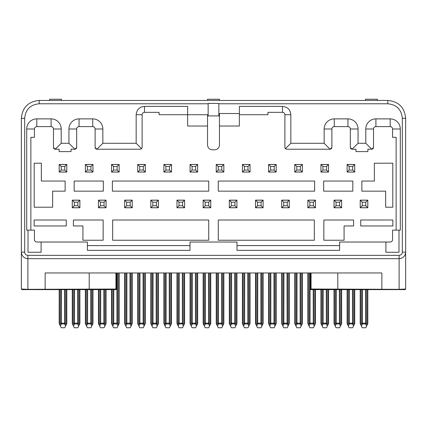 <?xml version="1.0" encoding="UTF-8"?>
<svg xmlns="http://www.w3.org/2000/svg" width="427" height="427" viewBox="0 0 427 427"><rect width="100%" height="100%" fill="white"/><g stroke="black" fill="none" stroke-linecap="round" stroke-linejoin="round"><path stroke-width="0.64" d="M387.801 103.772L387.801 100.441C398.642 101.498 404.593 107.449 405.65 118.29L405.65 289.026L405.058 289.618L382.448 289.618L381.855 289.026L381.855 272.96L45.145 272.96L45.145 289.026L44.552 289.618L21.942 289.618L21.35 289.026L21.35 118.29C22.407 107.449 28.358 101.498 39.199 100.441L39.199 103.772C30.381 104.636 25.54 109.472 24.681 118.29L24.681 252.138C24.873 254.092 25.94 255.165 27.894 255.351L399.106 255.351C401.06 255.165 402.127 254.092 402.319 252.138L402.319 118.29C401.46 109.472 396.619 104.636 387.801 103.772L218.854 103.772M21.473 253.403L21.35 252.138C21.74 256.115 23.917 258.298 27.894 258.682L25.967 258.394M24.499 257.737L23.368 256.862M89.211 272.96L89.211 289.026L88.837 289.618L115.936 289.618L30.194 289.618M337.789 272.96L337.789 289.026L338.163 289.618L396.806 289.618M311.064 289.618A0.592 0.592 0 0 1 310.466 289.026L311.064 289.026L311.064 289.618L338.163 289.618L311.064 289.618L310.466 289.026L310.466 272.96M45.065 289.319L44.552 289.618L21.942 289.618L21.35 289.026L27.894 289.319L116.534 289.026L116.534 272.96M116.534 289.026L115.936 289.618L116.534 289.026A0.592 0.592 0 0 1 115.936 289.618L115.936 272.96M268.588 172.065L268.588 164.454L276.2 164.454L276.2 172.065L268.588 172.065L268.588 164.454L276.2 164.454L276.2 172.065L268.588 172.065M242.413 172.065L242.413 164.454L250.025 164.454L250.025 172.065L242.413 172.065L242.413 164.454L250.025 164.454L250.025 172.065L242.413 172.065M216.238 172.065L216.238 164.454L223.849 164.454L223.849 172.065L216.238 172.065L216.238 164.454L223.849 164.454L223.849 172.065L216.238 172.065M190.063 172.065L190.063 164.454L197.674 164.454L197.674 172.065L190.063 172.065L190.063 164.454L197.674 164.454L197.674 172.065L190.063 172.065M163.888 172.065L163.888 164.454L171.499 164.454L171.499 172.065L163.888 172.065L163.888 164.454L171.499 164.454L171.499 172.065L163.888 172.065M137.713 172.065L137.713 164.454L145.324 164.454L145.324 172.065L137.713 172.065L137.713 164.454L145.324 164.454L145.324 172.065L137.713 172.065M320.939 172.065L320.939 164.454L328.55 164.454L328.55 172.065L320.939 172.065L320.939 164.454L328.55 164.454L328.55 172.065L320.939 172.065M347.114 172.065L347.114 164.454L354.725 164.454L354.725 172.065L347.114 172.065L347.114 164.454L354.725 164.454L354.725 172.065L347.114 172.065M294.763 172.065L294.763 164.454L302.375 164.454L302.375 172.065L294.763 172.065L294.763 164.454L302.375 164.454L302.375 172.065L294.763 172.065M59.188 172.065L59.188 164.454L66.799 164.454L66.799 172.065L59.188 172.065L59.188 164.454L66.799 164.454L66.799 172.065L59.188 172.065M85.363 172.065L85.363 164.454L92.974 164.454L92.974 172.065L85.363 172.065L85.363 164.454L92.974 164.454L92.974 172.065L85.363 172.065M111.538 164.454L119.149 164.454L119.149 172.065L111.538 172.065L111.538 164.454L119.149 164.454L119.149 172.065L111.538 172.065L111.538 164.454M281.676 207.762L281.676 200.146L289.287 200.146L289.287 207.762L281.676 207.762L281.676 200.146L289.287 200.146L289.287 207.762L281.676 207.762M255.501 207.762L255.501 200.146L263.112 200.146L263.112 207.762L255.501 207.762L255.501 200.146L263.112 200.146L263.112 207.762L255.501 207.762M229.326 207.762L229.326 200.146L236.937 200.146L236.937 207.762L229.326 207.762L229.326 200.146L236.937 200.146L236.937 207.762L229.326 207.762M203.151 207.762L203.151 200.146L210.762 200.146L210.762 207.762L203.151 207.762L203.151 200.146L210.762 200.146L210.762 207.762L203.151 207.762M176.975 207.762L176.975 200.146L184.587 200.146L184.587 207.762L176.975 207.762L176.975 200.146L184.587 200.146L184.587 207.762L176.975 207.762M150.8 207.762L150.8 200.146L158.412 200.146L158.412 207.762L150.8 207.762L150.8 200.146L158.412 200.146L158.412 207.762L150.8 207.762M334.026 207.762L334.026 200.146L341.637 200.146L341.637 207.762L334.026 207.762L334.026 200.146L341.637 200.146L341.637 207.762L334.026 207.762M360.201 207.762L360.201 200.146L367.812 200.146L367.812 207.762L360.201 207.762L360.201 200.146L367.812 200.146L367.812 207.762L360.201 207.762M315.462 207.762L307.851 207.762L307.851 200.146L315.462 200.146L315.462 207.762L307.851 207.762L307.851 200.146L315.462 200.146L315.462 207.762M72.275 207.762L72.275 200.146L79.886 200.146L79.886 207.762L72.275 207.762L72.275 200.146L79.886 200.146L79.886 207.762L72.275 207.762M98.45 207.762L98.45 200.146L106.061 200.146L106.061 207.762L98.45 207.762L98.45 200.146L106.061 200.146L106.061 207.762L98.45 207.762M132.237 200.146L132.237 207.762L124.625 207.762L124.625 200.146L132.237 200.146L132.237 207.762L124.625 207.762L124.625 200.146L132.237 200.146M276.2 272.96L276.2 323.581L274.177 327.749L270.611 327.749L268.588 323.581L268.588 272.96M270.862 272.96L270.803 323.954L273.985 323.954L273.926 272.96M250.025 272.96L250.025 323.581L248.002 327.749L244.436 327.749L242.413 323.581L242.413 272.96M244.687 272.96L244.628 323.954L247.809 323.954L247.751 272.96M223.849 272.96L223.849 323.581L221.826 327.749L218.261 327.749L216.238 323.581L216.238 272.96M218.512 272.96L218.453 323.954L221.634 323.954L221.576 272.96M197.674 272.96L197.674 323.581L195.651 327.749L192.086 327.749L190.063 323.581L190.063 272.96M192.337 272.96L192.278 323.954L195.459 323.954L195.401 272.96M171.499 272.96L171.499 323.581L169.476 327.749L165.911 327.749L163.888 323.581L163.888 272.96M166.162 272.96L166.103 323.954L169.284 323.954L169.225 272.96M145.324 272.96L145.324 323.581L143.301 327.749L139.736 327.749L137.713 323.581L137.713 272.96M139.987 272.96L139.928 323.954L143.109 323.954L143.05 272.96M328.55 289.618L328.55 323.581L326.527 327.749L322.961 327.749L320.939 323.581L320.939 289.618M323.212 289.618L323.154 323.954L326.335 323.954L326.276 289.618M354.725 289.618L354.725 323.581L352.702 327.749L349.137 327.749L347.114 323.581L347.114 289.618M349.393 289.618L349.329 323.954L352.51 323.954L352.451 289.618M302.375 272.96L302.375 323.581L300.352 327.749L296.786 327.749L294.763 323.581L294.763 272.96M297.037 272.96L296.978 323.954L300.16 323.954L300.101 272.96M66.799 289.618L66.799 323.581L64.776 327.749L61.205 327.749L59.188 323.581L59.188 289.618M61.461 289.618L61.403 323.954L64.584 323.954L64.52 289.618M92.974 289.618L92.974 323.581L90.951 327.749L87.386 327.749L85.363 323.581L85.363 289.618M87.636 289.618L87.578 323.954L90.759 323.954L90.695 289.618M113.812 289.618L113.753 323.954L116.934 323.954L116.875 272.96M119.149 272.96L119.149 323.581L118.802 324.301L119.149 323.581M112.974 289.618L112.909 323.431L113.753 323.954L112.733 326.052L111.538 323.581L111.538 289.618M283.95 272.96L283.891 323.954L287.072 323.954L287.013 272.96M289.287 272.96L289.287 323.581L288.94 324.301L289.287 323.581M283.112 272.96L283.053 323.431L283.891 323.954L282.871 326.052L281.676 323.581L281.676 272.96M257.775 272.96L257.716 323.954L260.897 323.954L260.838 272.96M263.112 272.96L263.112 323.581L262.765 324.301L263.112 323.581M256.937 272.96L256.878 323.431L257.716 323.954L256.696 326.052L255.501 323.581L255.501 272.96M231.599 272.96L231.541 323.954L234.722 323.954L234.663 272.96M236.937 272.96L236.937 323.581L236.59 324.301L236.937 323.581M230.761 272.96L230.703 323.431L231.541 323.954L230.521 326.052L229.326 323.581L229.326 272.96M205.424 272.96L205.366 323.954L208.547 323.954L208.488 272.96M210.762 272.96L210.762 323.581L210.415 324.301L210.762 323.581M204.586 272.96L204.528 323.431L205.366 323.954L204.346 326.052L203.151 323.581L203.151 272.96M179.249 272.96L179.191 323.954L182.372 323.954L182.313 272.96M184.587 272.96L184.587 323.581L184.24 324.301L184.587 323.581M178.411 272.96L178.353 323.431L179.191 323.954L178.171 326.052L176.975 323.581L176.975 272.96M153.074 272.96L153.015 323.954L156.197 323.954L156.138 272.96M158.412 272.96L158.412 323.581L158.065 324.301L158.412 323.581M152.236 272.96L152.177 323.431L153.015 323.954L151.996 326.052L150.8 323.581L150.8 272.96M336.305 289.618L336.241 323.954L339.422 323.954L339.364 289.618M341.637 289.618L341.637 323.581L341.29 324.301L341.637 323.581M335.462 289.618L335.403 323.431L336.241 323.954L335.222 326.052L334.026 323.581L334.026 289.618M362.48 289.618L362.416 323.954L365.597 323.954L365.539 289.618M367.812 289.618L367.812 323.581L367.466 324.301L367.812 323.581M361.637 289.618L361.578 323.431L362.416 323.954L361.397 326.052L360.201 323.581L360.201 289.618M310.125 272.96L310.066 323.954L313.247 323.954L313.188 289.618M315.462 289.618L315.462 323.581L315.115 324.301L315.462 323.581M309.287 272.96L309.228 323.431L310.066 323.954L309.047 326.052L307.851 323.581L307.851 272.96M74.549 289.618L74.49 323.954L77.671 323.954L77.607 289.618M79.886 289.618L79.886 323.581L79.539 324.301L79.886 323.581M73.711 289.618L73.647 323.431L74.49 323.954L73.471 326.052L72.275 323.581L72.275 289.618M100.724 289.618L100.665 323.954L103.846 323.954L103.788 289.618M106.061 289.618L106.061 323.581L105.715 324.301L106.061 323.581M99.886 289.618L99.822 323.431L100.665 323.954L99.646 326.052L98.45 323.581L98.45 289.618M132.237 272.96L132.237 323.581L130.214 327.749L126.648 327.749L124.625 323.581L124.625 272.96M126.899 272.96L126.84 323.954L130.021 323.954L129.963 272.96M268.935 272.96L268.935 324.301L268.588 323.581M275.853 272.96L275.853 324.301L276.2 323.581M275.004 326.052L273.985 323.954L274.823 323.431L274.764 272.96M270.024 272.96L269.965 323.431L270.803 323.954L269.784 326.052M242.76 272.96L242.76 324.301L242.413 323.581M249.678 272.96L249.678 324.301L250.025 323.581M248.829 326.052L247.809 323.954L248.647 323.431L248.589 272.96M243.849 272.96L243.79 323.431L244.628 323.954L243.609 326.052M216.585 272.96L216.585 324.301L216.238 323.581M223.502 272.96L223.502 324.301L223.849 323.581M222.654 326.052L221.634 323.954L222.472 323.431L222.414 272.96M217.674 272.96L217.615 323.431L218.453 323.954L217.434 326.052M190.41 272.96L190.41 324.301L190.063 323.581M197.327 272.96L197.327 324.301L197.674 323.581M196.479 326.052L195.459 323.954L196.297 323.431L196.239 272.96M191.499 272.96L191.44 323.431L192.278 323.954L191.259 326.052M164.235 272.96L164.235 324.301L163.888 323.581M171.152 272.96L171.152 324.301L171.499 323.581M170.304 326.052L169.284 323.954L170.122 323.431L170.063 272.96M165.324 272.96L165.265 323.431L166.103 323.954L165.084 326.052M138.06 272.96L138.06 324.301L137.713 323.581M144.977 272.96L144.977 324.301L145.324 323.581M144.129 326.052L143.109 323.954L143.947 323.431L143.888 272.96M139.149 272.96L139.085 323.431L139.928 323.954L138.908 326.052M321.285 289.618L321.285 324.301L320.939 323.581M328.203 289.618L328.203 324.301L328.55 323.581M327.354 326.052L326.335 323.954L327.178 323.431L327.114 289.618M322.374 289.618L322.316 323.431L323.154 323.954L322.134 326.052M347.461 289.618L347.461 324.301L347.114 323.581M354.378 289.618L354.378 324.301L354.725 323.581M353.529 326.052L352.51 323.954L353.353 323.431L353.289 289.618M348.549 289.618L348.491 323.431L349.329 323.954L348.309 326.052M295.11 272.96L295.11 324.301L294.763 323.581M302.028 272.96L302.028 324.301L302.375 323.581M301.179 326.052L300.16 323.954L301.003 323.431L300.939 272.96M296.199 272.96L296.141 323.431L296.978 323.954L295.959 326.052M59.534 289.618L59.534 324.301L59.188 323.581M66.452 289.618L66.452 324.301L66.799 323.581M65.603 326.052L64.584 323.954L65.422 323.431L65.363 289.618M60.623 289.618L60.559 323.431L61.403 323.954L60.383 326.052M85.71 289.618L85.71 324.301L85.363 323.581M92.627 289.618L92.627 324.301L92.974 323.581M91.778 326.052L90.759 323.954L91.597 323.431L91.538 289.618M86.798 289.618L86.734 323.431L87.578 323.954L86.558 326.052M112.733 326.052L113.561 327.749L117.126 327.749L117.953 326.052L116.934 323.954L117.772 323.431L117.713 272.96M117.772 323.431L118.498 324.926L118.802 324.301L118.802 272.96M118.498 324.926L117.953 326.052M111.885 289.618L111.885 324.301L111.538 323.581M282.871 326.052L283.699 327.749L287.264 327.749L288.092 326.052L287.072 323.954L287.915 323.431L287.851 272.96M287.915 323.431L288.636 324.926L288.94 324.301L288.94 272.96M288.636 324.926L288.092 326.052M282.023 272.96L282.023 324.301L281.676 323.581M256.696 326.052L257.524 327.749L261.089 327.749L261.916 326.052L260.897 323.954L261.735 323.431L261.676 272.96M261.735 323.431L262.461 324.926L262.765 324.301L262.765 272.96M262.461 324.926L261.916 326.052M255.848 272.96L255.848 324.301L255.501 323.581M230.521 326.052L231.349 327.749L234.914 327.749L235.741 326.052L234.722 323.954L235.56 323.431L235.501 272.96M235.56 323.431L236.286 324.926L236.59 324.301L236.59 272.96M236.286 324.926L235.741 326.052M229.673 272.96L229.673 324.301L229.326 323.581M204.346 326.052L205.173 327.749L208.739 327.749L209.566 326.052L208.547 323.954L209.385 323.431L209.326 272.96M209.385 323.431L210.111 324.926L210.415 324.301L210.415 272.96M210.111 324.926L209.566 326.052M203.498 272.96L203.498 324.301L203.151 323.581M178.171 326.052L178.998 327.749L182.564 327.749L183.391 326.052L182.372 323.954L183.21 323.431L183.151 272.96M183.21 323.431L183.936 324.926L184.24 324.301L184.24 272.96M183.936 324.926L183.391 326.052M177.322 272.96L177.322 324.301L176.975 323.581M151.996 326.052L152.823 327.749L156.389 327.749L157.216 326.052L156.197 323.954L157.035 323.431L156.976 272.96M157.035 323.431L157.76 324.926L158.065 324.301L158.065 272.96M157.76 324.926L157.216 326.052M151.147 272.96L151.147 324.301L150.8 323.581M335.222 326.052L336.049 327.749L339.614 327.749L340.442 326.052L339.422 323.954L340.266 323.431L340.202 289.618M340.266 323.431L340.986 324.926L341.29 324.301L341.29 289.618M340.986 324.926L340.442 326.052M334.373 289.618L334.373 324.301L334.026 323.581M361.397 326.052L362.224 327.749L365.795 327.749L366.617 326.052L365.597 323.954L366.441 323.431L366.377 289.618M366.441 323.431L367.161 324.926L367.466 324.301L367.466 289.618M367.161 324.926L366.617 326.052M360.548 289.618L360.548 324.301L360.201 323.581M309.047 326.052L309.874 327.749L313.439 327.749L314.267 326.052L313.247 323.954L314.091 323.431L314.026 289.618M314.091 323.431L314.811 324.926L315.115 324.301L315.115 289.618M314.811 324.926L314.267 326.052M308.198 272.96L308.198 324.301L307.851 323.581M73.471 326.052L74.298 327.749L77.863 327.749L78.691 326.052L77.671 323.954L78.509 323.431L78.451 289.618M78.509 323.431L79.235 324.926L79.539 324.301L79.539 289.618M79.235 324.926L78.691 326.052M72.622 289.618L72.622 324.301L72.275 323.581M99.646 326.052L100.473 327.749L104.039 327.749L104.866 326.052L103.846 323.954L104.684 323.431L104.626 289.618M104.684 323.431L105.41 324.926L105.715 324.301L105.715 289.618M105.41 324.926L104.866 326.052M98.797 289.618L98.797 324.301L98.45 323.581M124.972 272.96L124.972 324.301L124.625 323.581M131.89 272.96L131.89 324.301L132.237 323.581M131.041 326.052L130.021 323.954L130.859 323.431L130.801 272.96M126.061 272.96L125.997 323.431L126.84 323.954L125.821 326.052M331.726 148.169A1.783 1.783 0 0 1 331.315 148.745M330.786 149.087A1.783 1.783 0 0 1 330.098 149.226L286.672 149.226L285.412 148.703A1.783 1.783 0 0 1 285.033 148.142M219.451 126.024L239.376 126.024L239.376 106.392L282.509 106.392C287.568 106.883 290.344 109.659 290.835 114.719L290.835 143.275L285.412 148.703L284.889 147.438L284.889 114.719C284.745 113.272 283.955 112.482 282.509 112.338L267.932 112.338L267.932 114.719L239.376 114.719M28.011 230.132L28.011 252.261L41.099 252.261L41.099 242.029L36.818 242.029C35.372 241.885 34.576 241.095 34.438 239.648L34.438 230.132L26.704 230.132L26.704 128.997A10.115 10.115 -90 0 1 36.818 118.882L51.096 118.882A10.115 10.115 -127.4 0 1 61.205 128.997L61.205 143.275L68.939 143.275L68.939 128.997A10.115 10.115 -90 0 1 79.054 118.882L92.739 118.882A10.115 10.115 -90 0 1 102.848 128.997L102.848 143.275L136.165 143.275L136.165 114.719C136.656 109.659 139.432 106.883 144.491 106.392L187.624 106.392L187.624 114.719L159.068 114.719L159.068 112.338L144.491 112.338C143.045 112.482 142.255 113.272 142.111 114.719L142.111 147.438L141.588 148.703A1.783 1.783 0 0 1 141.027 149.082M136.165 143.275L141.588 148.703L140.328 149.226L96.902 149.226A1.783 1.783 0 0 1 96.096 149.034M95.547 148.607A1.783 1.783 0 0 1 95.237 148.078M76.518 148.169A1.783 1.783 0 0 1 76.102 148.745M75.579 149.087A1.783 1.783 0 0 1 74.89 149.226L71.026 149.226L71.026 151.601L59.123 151.601L59.123 149.226L55.259 149.226A1.783 1.783 -89.7 0 1 54.453 149.034M53.909 148.607A1.783 1.783 -89.7 0 1 53.594 148.078M373.369 148.169A1.783 1.783 0 0 1 372.958 148.745M372.429 149.087A1.783 1.783 0 0 1 371.741 149.226L367.877 149.226L367.877 151.601L355.974 151.601L355.974 149.226L352.11 149.226A1.783 1.783 0 0 1 351.304 149.034M350.759 148.607A1.783 1.783 0 0 1 350.444 148.078M374.356 181.048L361.866 181.048L361.866 191.163L385.661 191.163L385.661 207.223L392.803 207.223L392.803 163.205L374.356 163.205L374.356 181.048M323.671 181.048L323.671 191.163L352.825 191.163L352.825 181.048L323.671 181.048M392.861 220.017L360.735 220.017L360.735 225.963L392.861 225.963L392.861 220.017M353.599 220.017L323.853 220.017L323.853 240.241L344.077 240.241L344.077 225.963L353.599 225.963L353.599 220.017M34.197 207.223L52.644 207.223L52.644 191.163L65.134 191.163L65.134 181.048L41.339 181.048L41.339 163.205L34.197 163.205L34.197 207.223M74.175 191.163L103.329 191.163L103.329 181.048L74.175 181.048L74.175 191.163M66.265 225.963L66.265 220.017L34.139 220.017L34.139 225.963L66.265 225.963M103.147 240.241L103.147 220.017L73.401 220.017L73.401 225.963L82.923 225.963L82.923 240.241L103.147 240.241M208.739 191.163L208.739 181.048L112.37 181.048L112.37 191.163L208.739 191.163M314.63 181.048L218.261 181.048L218.261 191.163L314.63 191.163L314.63 181.048M314.336 220.017L218.261 220.017L218.261 240.241L314.336 240.241L314.336 220.017M112.664 240.241L208.739 240.241L208.739 220.017L112.664 220.017L112.664 240.241M341.637 207.714L334.026 207.714M334.026 200.194L341.637 200.194M216.238 164.502L223.849 164.502M223.849 172.022L216.238 172.022M263.112 207.714L255.501 207.714M255.501 200.194L263.112 200.194M66.799 172.022L59.188 172.022M59.188 164.502L66.799 164.502M236.937 207.714L229.326 207.714M229.326 200.194L236.937 200.194M281.676 200.194L289.287 200.194M289.287 207.714L281.676 207.714M367.812 207.714L360.201 207.714M360.201 200.194L367.812 200.194M137.713 164.502L145.324 164.502M145.324 172.022L137.713 172.022M315.462 207.714L307.851 207.714M307.851 200.194L315.462 200.194M119.149 172.022L111.538 172.022M111.538 164.502L119.149 164.502M85.363 164.502L92.974 164.502M92.974 172.022L85.363 172.022M79.886 207.714L72.275 207.714M72.275 200.194L79.886 200.194M106.061 207.714L98.45 207.714M98.45 200.194L106.061 200.194M190.063 164.502L197.674 164.502M197.674 172.022L190.063 172.022M242.413 164.502L250.025 164.502M250.025 172.022L242.413 172.022M184.587 207.714L176.975 207.714M176.975 200.194L184.587 200.194M163.888 164.502L171.499 164.502M171.499 172.022L163.888 172.022M158.412 207.714L150.8 207.714M150.8 200.194L158.412 200.194M132.237 207.714L124.625 207.714M124.625 200.194L132.237 200.194M203.151 200.194L210.762 200.194M210.762 207.714L203.151 207.714M347.114 164.502L354.725 164.502M354.725 172.022L347.114 172.022M320.939 164.502L328.55 164.502M328.55 172.022L320.939 172.022M294.763 164.502L302.375 164.502M302.375 172.022L294.763 172.022M276.2 172.022L268.588 172.022M268.588 164.502L276.2 164.502M341.461 200.327L339.614 202.168L339.614 205.739L341.461 207.581M334.202 207.581L336.049 205.739L336.049 202.168L334.202 200.327M339.614 205.739L336.049 205.739M336.049 202.168L339.614 202.168M216.414 171.889L218.261 170.047L218.261 166.477L216.414 164.63M223.673 164.63L221.826 166.477L221.826 170.047L223.673 171.889M218.261 166.477L221.826 166.477M221.826 170.047L218.261 170.047M262.936 200.327L261.089 202.168L261.089 205.739L262.936 207.581M255.677 207.581L257.524 205.739L257.524 202.168L255.677 200.327M261.089 205.739L257.524 205.739M257.524 202.168L261.089 202.168M66.623 164.63L64.776 166.477L64.776 170.047L66.623 171.889M59.364 171.889L61.205 170.047L61.205 166.477L59.364 164.63M64.776 170.047L61.205 170.047M61.205 166.477L64.776 166.477M229.502 207.581L231.349 205.739L231.349 202.168L229.502 200.327M236.761 200.327L234.914 202.168L234.914 205.739L236.761 207.581M234.914 205.739L231.349 205.739M231.349 202.168L234.914 202.168M281.852 207.581L283.699 205.739L283.699 202.168L281.852 200.327M289.111 200.327L287.264 202.168L287.264 205.739L289.111 207.581M283.699 202.168L287.264 202.168M287.264 205.739L283.699 205.739M367.636 200.327L365.795 202.168L365.795 205.739L367.636 207.581M360.377 207.581L362.224 205.739L362.224 202.168L360.377 200.327M365.795 205.739L362.224 205.739M362.224 202.168L365.795 202.168M145.148 164.63L143.301 166.477L143.301 170.047L145.148 171.889M137.889 171.889L139.736 170.047L139.736 166.477L137.889 164.63M139.736 166.477L143.301 166.477M143.301 170.047L139.736 170.047M308.027 207.581L309.874 205.739L309.874 202.168L308.027 200.327M315.286 200.327L313.439 202.168L313.439 205.739L315.286 207.581M313.439 205.739L309.874 205.739M309.874 202.168L313.439 202.168M118.973 164.63L117.126 166.477L117.126 170.047L118.973 171.889M111.714 171.889L113.561 170.047L113.561 166.477L111.714 164.63M117.126 170.047L113.561 170.047M113.561 166.477L117.126 166.477M92.798 164.63L90.951 166.477L90.951 170.047L92.798 171.889M85.539 171.889L87.386 170.047L87.386 166.477L85.539 164.63M87.386 166.477L90.951 166.477M90.951 170.047L87.386 170.047M79.71 200.327L77.863 202.168L77.863 205.739L79.71 207.581M72.451 207.581L74.298 205.739L74.298 202.168L72.451 200.327M77.863 205.739L74.298 205.739M74.298 202.168L77.863 202.168M105.885 200.327L104.039 202.168L104.039 205.739L105.885 207.581M98.626 207.581L100.473 205.739L100.473 202.168L98.626 200.327M104.039 205.739L100.473 205.739M100.473 202.168L104.039 202.168M190.239 171.889L192.086 170.047L192.086 166.477L190.239 164.63M197.498 164.63L195.651 166.477L195.651 170.047L197.498 171.889M192.086 166.477L195.651 166.477M195.651 170.047L192.086 170.047M242.589 171.889L244.436 170.047L244.436 166.477L242.589 164.63M249.848 164.63L248.002 166.477L248.002 170.047L249.848 171.889M244.436 166.477L248.002 166.477M248.002 170.047L244.436 170.047M184.411 200.327L182.564 202.168L182.564 205.739L184.411 207.581M177.152 207.581L178.998 205.739L178.998 202.168L177.152 200.327M182.564 205.739L178.998 205.739M178.998 202.168L182.564 202.168M171.323 164.63L169.476 166.477L169.476 170.047L171.323 171.889M164.064 171.889L165.911 170.047L165.911 166.477L164.064 164.63M165.911 166.477L169.476 166.477M169.476 170.047L165.911 170.047M158.236 200.327L156.389 202.168L156.389 205.739L158.236 207.581M150.977 207.581L152.823 205.739L152.823 202.168L150.977 200.327M156.389 205.739L152.823 205.739M152.823 202.168L156.389 202.168M132.06 200.327L130.214 202.168L130.214 205.739L132.06 207.581M124.801 207.581L126.648 205.739L126.648 202.168L124.801 200.327M130.214 205.739L126.648 205.739M126.648 202.168L130.214 202.168M203.327 207.581L205.173 205.739L205.173 202.168L203.327 200.327M210.586 200.327L208.739 202.168L208.739 205.739L210.586 207.581M205.173 202.168L208.739 202.168M208.739 205.739L205.173 205.739M347.29 171.889L349.137 170.047L349.137 166.477L347.29 164.63M354.549 164.63L352.702 166.477L352.702 170.047L354.549 171.889M349.137 166.477L352.702 166.477M352.702 170.047L349.137 170.047M321.115 171.889L322.961 170.047L322.961 166.477L321.115 164.63M328.374 164.63L326.527 166.477L326.527 170.047L328.374 171.889M322.961 166.477L326.527 166.477M326.527 170.047L322.961 170.047M294.94 171.889L296.786 170.047L296.786 166.477L294.94 164.63M302.199 164.63L300.352 166.477L300.352 170.047L302.199 171.889M296.786 166.477L300.352 166.477M300.352 170.047L296.786 170.047M268.764 171.889L270.611 170.047L270.611 166.477L268.764 164.63M276.023 164.63L274.177 166.477L274.177 170.047L276.023 171.889M274.177 170.047L270.611 170.047M270.611 166.477L274.177 166.477M239.376 113.529L219.451 113.529L219.451 145.057C219.168 147.95 217.578 149.535 214.69 149.818L212.31 149.818C209.422 149.535 207.832 147.95 207.549 145.057L207.549 114.719L187.624 114.719L187.624 126.024L207.549 126.024M358.061 143.275L352.11 149.226L350.327 147.438L350.327 128.997A2.381 2.381 -90 0 0 347.946 126.616L334.261 126.616A2.381 2.381 -90 0 0 331.886 128.997L331.886 147.438L330.098 149.226L324.152 143.275L324.152 128.997A10.115 10.115 90 0 1 334.261 118.882L347.946 118.882A10.115 10.115 90 0 1 358.061 128.997L358.061 143.275L365.795 143.275L365.795 128.997A10.115 10.115 -90 0 1 375.904 118.882L390.182 118.882A10.115 10.115 -127.4 0 1 400.296 128.997L400.296 230.132L392.562 230.132L392.562 239.648C392.424 241.095 391.628 241.885 390.182 242.029L339.614 242.029L339.614 250.355L236.996 250.355L236.996 242.029L190.004 242.029L190.004 250.355L87.386 250.355L87.386 242.029L41.099 242.029M290.835 114.719L284.889 114.719C284.745 113.272 283.955 112.482 282.509 112.338L282.509 106.392M144.491 106.392L144.491 112.338C143.045 112.482 142.255 113.272 142.111 114.719L136.165 114.719M102.848 143.275L96.902 149.226L95.114 147.438L95.114 128.997A2.381 2.381 90 0 0 92.739 126.616L79.054 126.616A2.381 2.381 89.6 0 0 76.673 128.997L76.673 147.438L74.89 149.226L68.939 143.275M61.205 143.275L55.259 149.226L53.476 147.438L53.476 128.997A2.381 2.381 90 0 0 51.096 126.616L36.818 126.616A2.381 2.381 90.7 0 0 34.438 128.997L34.438 137.329L30.867 137.329L30.867 230.132M87.386 245.594L190.004 245.594M236.996 245.594L339.614 245.594M396.133 230.132L396.133 137.329L392.562 137.329L392.562 128.997A2.381 2.381 90 0 0 390.182 126.616L375.904 126.616A2.381 2.381 90 0 0 373.524 128.997L373.524 147.438L371.741 149.226L365.795 143.275M290.835 143.275L324.152 143.275M398.989 230.132L398.989 252.261L385.901 252.261L385.901 242.029M24.681 252.138L21.35 252.138L21.35 118.29L24.681 118.29M387.801 100.441L39.199 100.441M218.854 103.419L218.854 115.909L208.146 115.909L208.146 103.419L218.854 103.419M27.894 289.618L27.894 258.682L399.106 258.682C403.083 258.298 405.26 256.115 405.65 252.138L402.319 252.138M21.35 289.026L21.686 289.559M405.314 289.559L399.106 289.618L399.106 289.319L405.65 289.026L405.058 289.618L405.65 289.026M381.855 272.96L45.145 272.96M311.064 272.96L311.064 289.026L399.106 289.319L399.106 255.351M382.448 289.618L381.935 289.319M207.549 100.441L207.549 99.251L219.451 99.251L219.451 100.441M49.607 100.441L49.607 99.251L61.504 99.251L61.504 100.441M365.496 100.441L365.496 99.251L377.393 99.251L377.393 100.441M28.486 255.298L27.894 255.351L27.894 258.682M270.024 323.175L274.764 323.175M243.849 323.175L248.589 323.175M217.674 323.175L222.414 323.175M191.499 323.175L196.239 323.175M165.324 323.175L170.063 323.175M139.149 323.175L143.888 323.175M322.374 323.175L327.114 323.175M348.549 323.175L353.289 323.175M296.199 323.175L300.939 323.175M60.623 323.175L65.363 323.175M86.798 323.175L91.538 323.175M112.974 323.175L117.713 323.175M283.112 323.175L287.851 323.175M256.937 323.175L261.676 323.175M230.761 323.175L235.501 323.175M204.586 323.175L209.326 323.175M178.411 323.175L183.151 323.175M152.236 323.175L156.976 323.175M335.462 323.175L340.202 323.175M361.637 323.175L366.377 323.175M309.287 323.175L314.026 323.175M73.711 323.175L78.451 323.175M99.886 323.175L104.626 323.175M126.061 323.175L130.801 323.175M274.823 323.431L275.548 324.926M269.24 324.926L269.965 323.431M248.647 323.431L249.373 324.926M243.064 324.926L243.79 323.431M222.472 323.431L223.198 324.926M216.889 324.926L217.615 323.431M196.297 323.431L197.023 324.926M190.714 324.926L191.44 323.431M170.122 323.431L170.848 324.926M164.539 324.926L165.265 323.431M143.947 323.431L144.673 324.926M138.364 324.926L139.085 323.431M327.178 323.431L327.899 324.926M321.59 324.926L322.316 323.431M353.353 323.431L354.074 324.926M347.765 324.926L348.491 323.431M301.003 323.431L301.724 324.926M295.415 324.926L296.141 323.431M65.422 323.431L66.148 324.926M59.839 324.926L60.559 323.431M91.597 323.431L92.323 324.926M86.014 324.926L86.734 323.431M112.189 324.926L112.909 323.431M282.327 324.926L283.053 323.431M256.152 324.926L256.878 323.431M229.977 324.926L230.703 323.431M203.802 324.926L204.528 323.431M177.627 324.926L178.353 323.431M151.452 324.926L152.177 323.431M334.677 324.926L335.403 323.431M360.852 324.926L361.578 323.431M308.502 324.926L309.228 323.431M72.926 324.926L73.647 323.431M99.101 324.926L99.822 323.431M130.859 323.431L131.585 324.926M125.276 324.926L125.997 323.431M208.146 103.772L39.199 103.772M331.886 128.997L324.152 128.997M102.848 128.997L95.114 128.997M92.739 118.882L92.739 126.616M79.054 118.882L79.054 126.616M68.939 128.997L76.673 128.997M61.205 128.997L53.476 128.997M51.096 118.882L51.096 126.616M36.818 118.882L36.818 126.616M26.704 128.997L34.438 128.997M400.296 128.997L392.562 128.997M390.182 118.882L390.182 126.616M375.904 118.882L375.904 126.616M365.795 128.997L373.524 128.997M358.061 128.997L350.327 128.997M347.946 118.882L347.946 126.616M334.261 118.882L334.261 126.616M405.65 118.29L402.319 118.29"/></g></svg>
